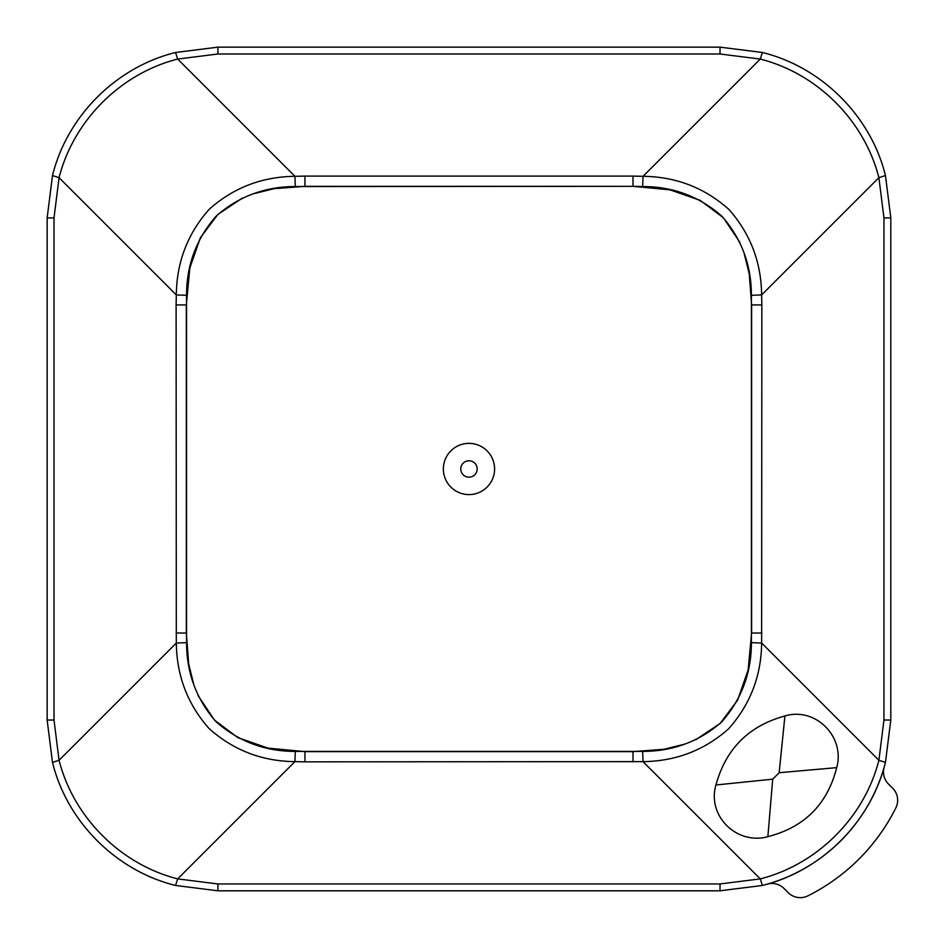<?xml version="1.0" encoding="UTF-8"?>
<svg xmlns="http://www.w3.org/2000/svg" width="943" height="943" viewBox="0 0 943 943"><rect width="100%" height="100%" fill="white"/><g stroke="black" fill="none" stroke-linecap="round" stroke-linejoin="round"><path stroke-width="1.41" d="M468.977 443.363A25.614 25.614 0 0 0 443.363 468.977A25.614 25.614 0 0 0 468.977 494.592A25.614 25.614 0 0 0 494.592 468.977A25.614 25.614 0 0 0 468.977 443.363M884.145 767.237A170.777 170.777 0 0 1 767.237 884.145A17.08 17.08 0 0 1 784.034 888.483L788.195 892.656A17.08 17.08 0 0 0 807.903 895.85A196.568 196.568 0 0 0 895.85 807.903A17.08 17.08 0 0 0 892.656 788.195L888.483 784.034A17.08 17.08 0 0 1 884.098 767.413M695.722 739.795L720.157 723.434L737.638 700.119L748.129 669.931L751.618 633.012L751.618 304.943L749.284 274.224M749.19 273.682L744.074 252.995M739.795 242.233L723.434 217.798L700.119 200.317L669.931 189.826L633.012 186.337L304.943 186.337L274.224 188.671M273.682 188.765L252.995 193.881M242.233 198.148L217.798 214.521L200.317 237.836L189.826 268.024L186.337 304.943L186.337 633.012L188.671 663.731M188.765 664.261L193.881 684.948M198.148 695.722L214.521 720.157L237.836 737.638L268.024 748.129L304.943 751.618L633.012 751.618L663.731 749.284M664.261 749.19L684.948 744.074M633.012 186.337L295.3 186.549C265.03 186.596 238.697 196.415 216.277 215.994C196.462 238.532 186.549 264.971 186.549 295.3L186.549 642.654C186.596 672.913 196.415 699.258 215.994 721.678C238.532 741.493 264.971 751.406 295.3 751.406L642.654 751.406C672.913 751.359 699.258 741.54 721.678 721.961C741.493 699.423 751.406 672.984 751.406 642.654L751.406 295.3C751.359 265.03 741.54 238.697 721.961 216.277C699.423 196.462 672.984 186.549 642.654 186.549L633.012 186.337L633.012 176.105L643.032 176.317C675.919 176.683 704.527 187.704 728.856 209.393C750.298 233.581 761.225 262.095 761.638 294.923L761.85 304.943L751.618 304.943M767.873 836.665L772.706 779.166L779.166 772.706L772.706 779.166L715.949 784.989C725.804 748.872 748.789 725.862 784.918 715.973C815.4 706.755 845.317 736.577 836.712 767.637C827.4 804.249 804.462 827.259 767.873 836.665C736.695 845.352 706.849 815.695 715.949 784.989M186.337 304.943L176.105 304.943L176.317 294.923C176.683 262.036 187.704 233.428 209.393 209.098C233.581 187.657 262.095 176.73 294.923 176.317L304.943 176.105L304.943 186.337M304.943 751.618L304.943 761.85L294.923 761.638C262.036 761.272 233.428 750.251 209.098 728.562C187.657 704.374 176.73 675.86 176.317 643.032L176.105 304.943M761.85 304.943L761.638 643.032C761.272 675.919 750.251 704.527 728.562 728.856C704.374 750.298 675.86 761.225 643.032 761.638L304.943 761.85M784.918 715.973L779.166 772.706L836.712 767.637M885.465 175.551L890.805 217.927L890.805 720.028L885.465 762.392C870.837 821.742 821.942 870.802 762.392 885.465L720.028 890.805L217.927 890.805L175.551 885.465C116.213 870.837 67.153 821.942 52.49 762.392L47.15 720.028L47.15 217.927L52.49 175.551C67.118 116.213 116.013 67.153 175.551 52.49L217.927 47.15L720.028 47.15L762.392 52.49C821.742 67.118 870.802 116.013 885.465 175.551L878.888 177.673C864.366 120.492 817.275 73.554 760.282 59.067L720.028 53.999L217.927 53.999L177.673 59.067C120.492 73.578 73.554 120.68 59.067 177.673L53.999 217.927L53.999 720.028L59.067 760.282C73.578 817.463 120.68 864.401 177.673 878.888L217.927 883.956L720.028 883.956L760.282 878.888C817.463 864.366 864.401 817.275 878.888 760.282L883.956 720.028L883.956 217.927L878.888 177.673L761.638 294.923L751.406 295.3M468.977 460.773A8.204 8.204 0 0 0 460.773 468.977A8.204 8.204 0 0 0 468.977 477.182A8.204 8.204 0 0 0 477.182 468.977A8.204 8.204 0 0 0 468.977 460.773M762.392 52.49L760.282 59.067L643.032 176.317L642.654 186.549M304.943 176.105L633.012 176.105M175.551 52.49L177.673 59.067L294.923 176.317L295.3 186.549M186.549 295.3L176.317 294.923L59.067 177.673L52.49 175.551M186.337 633.012L176.105 633.012M186.549 642.654L176.317 643.032L59.067 760.282L52.49 762.392M295.3 751.406L294.923 761.638L177.673 878.888L175.551 885.465M633.012 751.618L633.012 761.85M642.654 751.406L643.032 761.638L760.282 878.888L762.392 885.465M885.465 762.392L878.888 760.282L761.638 643.032L751.406 642.654M761.85 633.012L751.618 633.012M883.956 720.028L890.805 720.028M883.956 217.927L890.805 217.927M720.028 53.999L720.028 47.15M217.927 53.999L217.927 47.15M47.15 217.927L53.999 217.927M47.15 720.028L53.999 720.028M217.927 890.805L217.927 883.956M720.028 890.805L720.028 883.956"/></g></svg>
